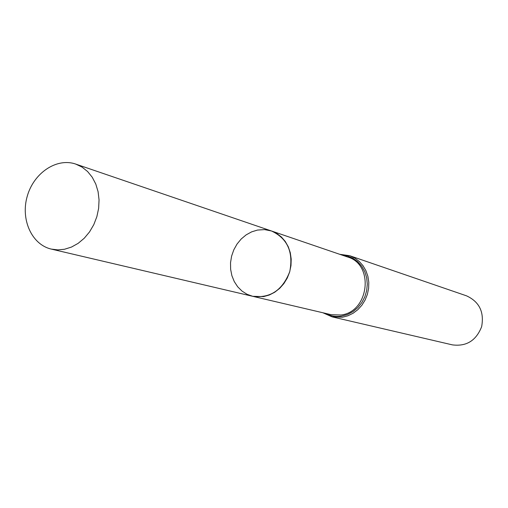 <?xml version="1.0" encoding="UTF-8"?>
<svg xmlns="http://www.w3.org/2000/svg" width="508" height="508" viewBox="0 0 508 508"><rect width="100%" height="100%" fill="white"/><g stroke="black" fill="none" stroke-linecap="round" stroke-linejoin="round"><path stroke-width="0.76" d="M257.518 230.061L251.644 231.858L246.139 234.874L241.211 238.982L237.046 244.031L233.807 249.815L231.604 256.115L230.53 262.693L230.626 269.297L231.883 275.673L234.271 281.578L237.687 286.785L242.011 291.084L247.085 294.303L252.711 296.31C270.199 298.463 282.55 290.227 289.77 271.596C293.541 251.981 287.445 238.442 271.475 230.981L264.592 229.61L257.518 230.061M332.143 316.878L452.393 344.875C466.414 346.672 476.155 340.62 481.628 326.72C484.372 312.039 479.323 301.739 466.49 295.821L349.714 255.714L354.743 258.058L359.226 261.417L363.004 265.684L365.925 270.701L367.881 276.282L368.795 282.226L368.637 288.309L367.398 294.31L365.131 299.999L361.925 305.168L357.899 309.613L353.2 313.188L348.005 315.754L342.519 317.221L332.143 316.878L322.91 312.769M252.711 296.31L331.083 314.681L340.925 315.017C369.113 312.001 374.517 264.471 347.65 257.01L271.475 230.981L276.701 233.42L281.356 236.95L285.261 241.459L288.277 246.78L290.284 252.717L291.198 259.055L290.989 265.551L289.662 271.964L287.261 278.06L283.877 283.604L279.648 288.385L274.726 292.233L269.297 295.015L263.569 296.615L252.711 296.31L51.314 249.098C31.661 244.627 20.428 219.342 27.267 196.177C33.769 172.917 56.712 157.448 75.743 164.09L82.029 167.088L87.598 171.526L92.246 177.254L95.79 184.061L98.088 191.7L99.054 199.898L98.635 208.331L96.857 216.694L93.783 224.663L89.522 231.934L84.245 238.239L78.156 243.345L71.488 247.066L64.484 249.269L57.823 249.892L51.314 249.098M341.827 255.022L347.605 256.019L353.022 258.312L357.835 261.804L361.829 266.351L364.82 271.755L366.674 277.781L367.303 284.163L366.681 290.614L364.833 296.856L361.836 302.597L357.829 307.594L352.99 311.62L347.542 314.503L341.719 316.116C335.807 317.011 330.264 316.065 325.088 313.277M339.757 254.317L349.714 255.714L339.712 254.298M271.475 230.981L75.743 164.09"/></g></svg>
